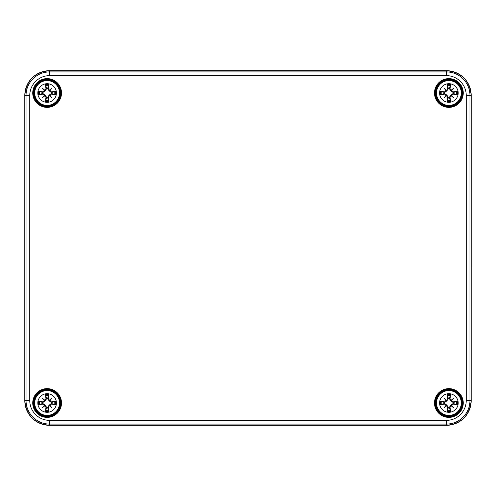 <?xml version="1.0" encoding="UTF-8"?>
<svg xmlns="http://www.w3.org/2000/svg" width="496" height="496" viewBox="0 0 496 496"><rect width="100%" height="100%" fill="white"/><g stroke="black" fill="none" stroke-linecap="round" stroke-linejoin="round"><path stroke-width="0.74" d="M471.2 400.52A24.8 24.8 0 0 1 446.4 425.32L49.6 425.32A24.8 24.8 0 0 1 24.8 400.52L24.8 95.48A24.8 24.8 0 0 1 49.6 70.68L446.4 70.68A24.8 24.8 0 0 1 471.2 95.48L471.188 400.52A24.788 24.788 0 0 1 446.4 425.308L49.6 425.308A24.788 24.788 0 0 1 24.812 400.52L24.812 95.48L26.034 95.48L26.034 400.52A23.566 23.566 0 0 0 49.6 424.086L446.4 424.086A23.566 23.566 0 0 0 469.966 400.52L469.966 95.48A23.566 23.566 0 0 0 446.4 71.914L446.4 75.634A19.846 19.846 0 0 1 466.246 95.48L471.188 95.48L471.188 400.52L466.246 400.52A19.846 19.846 0 0 1 446.4 420.366L446.4 425.308C461.454 423.838 469.718 415.574 471.188 400.52L471.188 95.48C469.718 80.426 461.454 72.162 446.4 70.692L446.4 71.914L49.6 71.914A23.566 23.566 0 0 0 26.034 95.48L29.754 95.48A19.846 19.846 0 0 1 49.6 75.634L49.6 70.692L446.4 70.692A24.788 24.788 0 0 1 471.188 95.48M439.58 93A9.3 9.3 0 0 1 453.53 84.946A9.3 9.3 0 0 1 453.53 101.054A9.3 9.3 0 0 1 439.58 93M37.82 93A9.3 9.3 0 0 1 51.77 84.946A9.3 9.3 0 0 1 51.77 101.054A9.3 9.3 0 0 1 37.82 93M37.82 403A9.3 9.3 0 0 1 51.77 394.946A9.3 9.3 0 0 1 51.77 411.054A9.3 9.3 0 0 1 37.82 403M439.58 403A9.3 9.3 0 0 1 453.53 394.946A9.3 9.3 0 0 1 453.53 411.054A9.3 9.3 0 0 1 439.58 403M462.52 93A13.64 13.64 0 0 1 442.06 104.811A13.64 13.64 0 0 1 442.06 81.189A13.64 13.64 0 0 1 462.52 93M462.52 403A13.64 13.64 0 0 1 442.06 414.811A13.64 13.64 0 0 1 442.06 391.189A13.64 13.64 0 0 1 462.52 403A13.64 13.64 0 0 1 442.06 414.811A13.64 13.64 0 0 1 442.06 391.189A13.64 13.64 0 0 1 462.52 403M60.76 403A13.64 13.64 0 0 1 40.3 414.811A13.64 13.64 0 0 1 40.3 391.189A13.64 13.64 0 0 1 60.76 403A13.64 13.64 0 0 1 40.3 414.811A13.64 13.64 0 0 1 40.3 391.189A13.64 13.64 0 0 1 60.76 403M60.76 93A13.64 13.64 0 0 1 40.3 104.811A13.64 13.64 0 0 1 40.3 81.189A13.64 13.64 0 0 1 60.76 93A13.64 13.64 0 0 1 40.3 104.811A13.64 13.64 0 0 1 40.3 81.189A13.64 13.64 0 0 1 60.76 93M47.12 393.7A9.3 9.3 0 0 1 55.174 407.65A9.3 9.3 0 0 1 39.066 407.65A9.3 9.3 0 0 1 47.12 393.7M47.12 390.6A12.4 12.4 0 0 0 36.382 409.2A12.4 12.4 0 0 0 57.858 409.2A12.4 12.4 0 0 0 47.12 390.6A12.4 12.4 0 0 0 36.382 409.2A12.4 12.4 0 0 0 57.858 409.2A12.4 12.4 0 0 0 47.12 390.6M48.267 398.84A24.75 2.158 -82 0 0 48.769 394.568L47.74 398.127A4.91 4.91 0 0 0 46.5 398.127L46.618 398.747L45.024 400.904L42.867 402.498L38.688 401.351A8.587 8.587 0 0 0 38.688 404.649A24.75 2.158 -8 0 0 42.96 404.147L45.973 407.16A24.75 2.158 98 0 0 45.471 411.432L46.5 407.873A4.91 4.91 0 0 0 47.74 407.873L47.622 407.253L49.216 405.096L51.373 403.502L55.552 404.649A8.587 8.587 0 0 0 55.552 401.351A24.75 2.158 172 0 0 51.28 401.853L48.267 398.84L47.622 398.747L47.74 398.127M49.426 400.198A24.533 4.259 -40.5 0 1 51.801 398.319A24.533 4.259 130.5 0 1 49.922 400.694M49.922 405.306A24.533 4.259 49.5 0 1 51.801 407.681L49.798 405.678L51.28 404.147A24.75 2.158 8 0 0 55.552 404.649M51.801 407.681A24.533 4.259 -139.5 0 1 49.426 405.802L49.798 405.678L49.216 405.096M47.74 407.873L48.769 411.432A24.75 2.158 -98 0 0 48.267 407.16L49.426 405.802M44.814 405.802A24.533 4.259 139.5 0 1 42.439 407.681A24.533 4.259 -49.5 0 1 44.318 405.306M44.318 400.694A24.533 4.259 -130.5 0 1 42.439 398.319L44.442 400.322L42.96 401.853A24.75 2.158 -172 0 0 38.688 401.351M42.439 398.319A24.533 4.259 40.5 0 1 44.814 400.198L44.442 400.322L45.024 400.904M46.5 398.127L45.471 394.568A24.75 2.158 82 0 0 45.973 398.84L44.814 400.198M42.247 402.38A4.91 4.91 0 0 0 42.247 403.62L38.688 404.649M51.993 403.62A4.91 4.91 0 0 0 51.993 402.38L55.552 401.351M42.439 407.681L45.024 405.096L46.618 407.253L46.5 407.873M51.801 398.319L49.216 400.904L47.622 398.747M51.993 402.38L51.373 402.498L49.216 400.904M42.247 403.62L42.867 403.502L45.024 405.096M448.88 393.7A9.3 9.3 0 0 1 456.934 407.65A9.3 9.3 0 0 1 440.826 407.65A9.3 9.3 0 0 1 448.88 393.7M448.88 390.6A12.4 12.4 0 0 0 438.142 409.2A12.4 12.4 0 0 0 459.618 409.2A12.4 12.4 0 0 0 448.88 390.6A12.4 12.4 0 0 0 438.142 409.2A12.4 12.4 0 0 0 459.618 409.2A12.4 12.4 0 0 0 448.88 390.6M450.027 398.84A24.75 2.158 -82 0 0 450.529 394.568L449.5 398.127A4.91 4.91 0 0 0 448.26 398.127L448.378 398.747L446.784 400.904L444.627 402.498L440.448 401.351A8.587 8.587 0 0 0 440.448 404.649A24.75 2.158 -8 0 0 444.72 404.147L447.733 407.16A24.75 2.158 98 0 0 447.231 411.432L448.26 407.873A4.91 4.91 0 0 0 449.5 407.873L449.382 407.253L450.976 405.096L453.133 403.502L457.312 404.649A8.587 8.587 0 0 0 457.312 401.351A24.75 2.158 172 0 0 453.04 401.853L450.027 398.84L449.382 398.747L449.5 398.127M451.186 400.198A24.533 4.259 -40.5 0 1 453.561 398.319A24.533 4.259 130.5 0 1 451.682 400.694M451.682 405.306A24.533 4.259 49.5 0 1 453.561 407.681L451.558 405.678L453.04 404.147A24.75 2.158 8 0 0 457.312 404.649M453.561 407.681A24.533 4.259 -139.5 0 1 451.186 405.802L451.558 405.678L450.976 405.096M449.5 407.873L450.529 411.432A24.75 2.158 -98 0 0 450.027 407.16L451.186 405.802M446.574 405.802A24.533 4.259 139.5 0 1 444.199 407.681A24.533 4.259 -49.5 0 1 446.078 405.306M446.078 400.694A24.533 4.259 -130.5 0 1 444.199 398.319L446.202 400.322L444.72 401.853A24.75 2.158 -172 0 0 440.448 401.351M444.199 398.319A24.533 4.259 40.5 0 1 446.574 400.198L446.202 400.322L446.784 400.904M448.26 398.127L447.231 394.568A24.75 2.158 82 0 0 447.733 398.84L446.574 400.198M444.007 402.38A4.91 4.91 0 0 0 444.007 403.62L440.448 404.649M453.753 403.62A4.91 4.91 0 0 0 453.753 402.38L457.312 401.351M444.199 407.681L446.784 405.096L448.378 407.253L448.26 407.873M453.561 398.319L450.976 400.904L449.382 398.747M453.753 402.38L453.133 402.498L450.976 400.904M444.007 403.62L444.627 403.502L446.784 405.096M47.12 83.7A9.3 9.3 0 0 1 55.174 97.65A9.3 9.3 0 0 1 39.066 97.65A9.3 9.3 0 0 1 47.12 83.7M47.12 80.6A12.4 12.4 0 0 0 36.382 99.2A12.4 12.4 0 0 0 57.858 99.2A12.4 12.4 0 0 0 47.12 80.6A12.4 12.4 0 0 0 36.382 99.2A12.4 12.4 0 0 0 57.858 99.2A12.4 12.4 0 0 0 47.12 80.6M48.267 88.84A24.75 2.158 -82 0 0 48.769 84.568L47.74 88.127A4.91 4.91 0 0 0 46.5 88.127L46.618 88.747L45.024 90.904L42.867 92.498L38.688 91.351A8.587 8.587 0 0 0 38.688 94.649A24.75 2.158 -8 0 0 42.96 94.147L45.973 97.16A24.75 2.158 98 0 0 45.471 101.432L46.5 97.873A4.91 4.91 0 0 0 47.74 97.873L47.622 97.253L49.216 95.096L51.373 93.502L55.552 94.649A8.587 8.587 0 0 0 55.552 91.351A24.75 2.158 172 0 0 51.28 91.853L48.267 88.84L47.622 88.747L47.74 88.127M49.426 90.198A24.533 4.259 -40.5 0 1 51.801 88.319A24.533 4.259 130.5 0 1 49.922 90.694M49.922 95.306A24.533 4.259 49.5 0 1 51.801 97.681L49.798 95.678L51.28 94.147A24.75 2.158 8 0 0 55.552 94.649M51.801 97.681A24.533 4.259 -139.5 0 1 49.426 95.802L49.798 95.678L49.216 95.096M47.74 97.873L48.769 101.432A24.75 2.158 -98 0 0 48.267 97.16L49.426 95.802M44.814 95.802A24.533 4.259 139.5 0 1 42.439 97.681A24.533 4.259 -49.5 0 1 44.318 95.306M44.318 90.694A24.533 4.259 -130.5 0 1 42.439 88.319L44.442 90.322L42.96 91.853A24.75 2.158 -172 0 0 38.688 91.351M42.439 88.319A24.533 4.259 40.5 0 1 44.814 90.198L44.442 90.322L45.024 90.904M46.5 88.127L45.471 84.568A24.75 2.158 82 0 0 45.973 88.84L44.814 90.198M42.247 92.38A4.91 4.91 0 0 0 42.247 93.62L38.688 94.649M51.993 93.62A4.91 4.91 0 0 0 51.993 92.38L55.552 91.351M42.439 97.681L45.024 95.096L46.618 97.253L46.5 97.873M51.801 88.319L49.216 90.904L47.622 88.747M51.993 92.38L51.373 92.498L49.216 90.904M42.247 93.62L42.867 93.502L45.024 95.096M448.88 83.7A9.3 9.3 0 0 1 456.934 97.65A9.3 9.3 0 0 1 440.826 97.65A9.3 9.3 0 0 1 448.88 83.7M448.88 80.6A12.4 12.4 0 0 0 438.142 99.2A12.4 12.4 0 0 0 459.618 99.2A12.4 12.4 0 0 0 448.88 80.6A12.4 12.4 0 0 0 438.142 99.2A12.4 12.4 0 0 0 459.618 99.2A12.4 12.4 0 0 0 448.88 80.6M450.027 88.84A24.75 2.158 -82 0 0 450.529 84.568L449.5 88.127A4.91 4.91 0 0 0 448.26 88.127L448.378 88.747L446.784 90.904L444.627 92.498L440.448 91.351A8.587 8.587 0 0 0 440.448 94.649A24.75 2.158 -8 0 0 444.72 94.147L447.733 97.16A24.75 2.158 98 0 0 447.231 101.432L448.26 97.873A4.91 4.91 0 0 0 449.5 97.873L449.382 97.253L450.976 95.096L453.133 93.502L457.312 94.649A8.587 8.587 0 0 0 457.312 91.351A24.75 2.158 172 0 0 453.04 91.853L450.027 88.84L449.382 88.747L449.5 88.127M451.186 90.198A24.533 4.259 -40.5 0 1 453.561 88.319A24.533 4.259 130.5 0 1 451.682 90.694M451.682 95.306A24.533 4.259 49.5 0 1 453.561 97.681L451.558 95.678L453.04 94.147A24.75 2.158 8 0 0 457.312 94.649M453.561 97.681A24.533 4.259 -139.5 0 1 451.186 95.802L451.558 95.678L450.976 95.096M449.5 97.873L450.529 101.432A24.75 2.158 -98 0 0 450.027 97.16L451.186 95.802M446.574 95.802A24.533 4.259 139.5 0 1 444.199 97.681A24.533 4.259 -49.5 0 1 446.078 95.306M446.078 90.694A24.533 4.259 -130.5 0 1 444.199 88.319L446.202 90.322L444.72 91.853A24.75 2.158 -172 0 0 440.448 91.351M444.199 88.319A24.533 4.259 40.5 0 1 446.574 90.198L446.202 90.322L446.784 90.904M448.26 88.127L447.231 84.568A24.75 2.158 82 0 0 447.733 88.84L446.574 90.198M444.007 92.38A4.91 4.91 0 0 0 444.007 93.62L440.448 94.649M453.753 93.62A4.91 4.91 0 0 0 453.753 92.38L457.312 91.351M444.199 97.681L446.784 95.096L448.378 97.253L448.26 97.873M453.561 88.319L450.976 90.904L449.382 88.747M453.753 92.38L453.133 92.498L450.976 90.904M444.007 93.62L444.627 93.502L446.784 95.096M466.246 95.48L466.246 400.52M446.4 420.366L49.6 420.366L49.6 425.308C34.546 423.838 26.282 415.58 24.812 400.52L29.754 400.52L29.754 95.48M49.6 420.366A19.846 19.846 0 0 1 29.754 400.52M49.6 75.634L446.4 75.634M24.812 95.48A24.788 24.788 0 0 1 49.6 70.692L49.6 70.692C34.546 72.162 26.282 80.426 24.812 95.48L24.812 400.52M463.264 93A14.384 14.384 0 0 0 441.688 80.544A14.384 14.384 0 0 0 441.688 105.456A14.384 14.384 0 0 0 463.264 93M61.504 403A14.384 14.384 0 0 0 39.928 390.544A14.384 14.384 0 0 0 39.928 415.456A14.384 14.384 0 0 0 61.504 403M61.504 93A14.384 14.384 0 0 0 39.928 80.544A14.384 14.384 0 0 0 39.928 105.456A14.384 14.384 0 0 0 61.504 93M463.264 403A14.384 14.384 0 0 0 441.688 390.544A14.384 14.384 0 0 0 441.688 415.456A14.384 14.384 0 0 0 463.264 403M446.4 70.692L49.6 70.692M461.776 93A12.896 12.896 0 0 1 442.432 104.166A12.896 12.896 0 0 1 442.432 81.834A12.896 12.896 0 0 1 461.776 93M461.776 403A12.896 12.896 0 0 1 442.432 414.166A12.896 12.896 0 0 1 442.432 391.834A12.896 12.896 0 0 1 461.776 403M60.016 403A12.896 12.896 0 0 1 40.672 414.166A12.896 12.896 0 0 1 40.672 391.834A12.896 12.896 0 0 1 60.016 403M60.016 93A12.896 12.896 0 0 1 40.672 104.166A12.896 12.896 0 0 1 40.672 81.834A12.896 12.896 0 0 1 60.016 93M45.471 411.432A8.587 8.587 0 0 0 48.769 411.432M48.769 394.568A8.587 8.587 0 0 0 45.471 394.568M45.626 395.442A7.7 7.7 0 0 1 48.614 395.442M39.562 404.494A7.7 7.7 0 0 1 39.562 401.506M48.614 410.558A7.7 7.7 0 0 1 45.626 410.558M54.678 401.506A7.7 7.7 0 0 1 54.678 404.494M51.28 401.853L51.373 402.498M48.267 407.16L47.622 407.253M51.28 404.147L51.373 403.502M45.973 407.16L46.618 407.253M45.973 398.84L46.618 398.747M42.96 401.853L42.867 402.498M42.96 404.147L42.867 403.502M447.231 411.432A8.587 8.587 0 0 0 450.529 411.432M450.529 394.568A8.587 8.587 0 0 0 447.231 394.568M447.386 395.442A7.7 7.7 0 0 1 450.374 395.442M441.322 404.494A7.7 7.7 0 0 1 441.322 401.506M450.374 410.558A7.7 7.7 0 0 1 447.386 410.558M456.438 401.506A7.7 7.7 0 0 1 456.438 404.494M453.04 401.853L453.133 402.498M450.027 407.16L449.382 407.253M453.04 404.147L453.133 403.502M447.733 407.16L448.378 407.253M447.733 398.84L448.378 398.747M444.72 401.853L444.627 402.498M444.72 404.147L444.627 403.502M45.471 101.432A8.587 8.587 0 0 0 48.769 101.432M48.769 84.568A8.587 8.587 0 0 0 45.471 84.568M45.626 85.442A7.7 7.7 0 0 1 48.614 85.442M39.562 94.494A7.7 7.7 0 0 1 39.562 91.506M48.614 100.558A7.7 7.7 0 0 1 45.626 100.558M54.678 91.506A7.7 7.7 0 0 1 54.678 94.494M51.28 91.853L51.373 92.498M48.267 97.16L47.622 97.253M51.28 94.147L51.373 93.502M45.973 97.16L46.618 97.253M45.973 88.84L46.618 88.747M42.96 91.853L42.867 92.498M42.96 94.147L42.867 93.502M447.231 101.432A8.587 8.587 0 0 0 450.529 101.432M450.529 84.568A8.587 8.587 0 0 0 447.231 84.568M447.386 85.442A7.7 7.7 0 0 1 450.374 85.442M441.322 94.494A7.7 7.7 0 0 1 441.322 91.506M450.374 100.558A7.7 7.7 0 0 1 447.386 100.558M456.438 91.506A7.7 7.7 0 0 1 456.438 94.494M453.04 91.853L453.133 92.498M450.027 97.16L449.382 97.253M453.04 94.147L453.133 93.502M447.733 97.16L448.378 97.253M447.733 88.84L448.378 88.747M444.72 91.853L444.627 92.498M444.72 94.147L444.627 93.502M446.4 425.308L49.6 425.308"/></g></svg>
